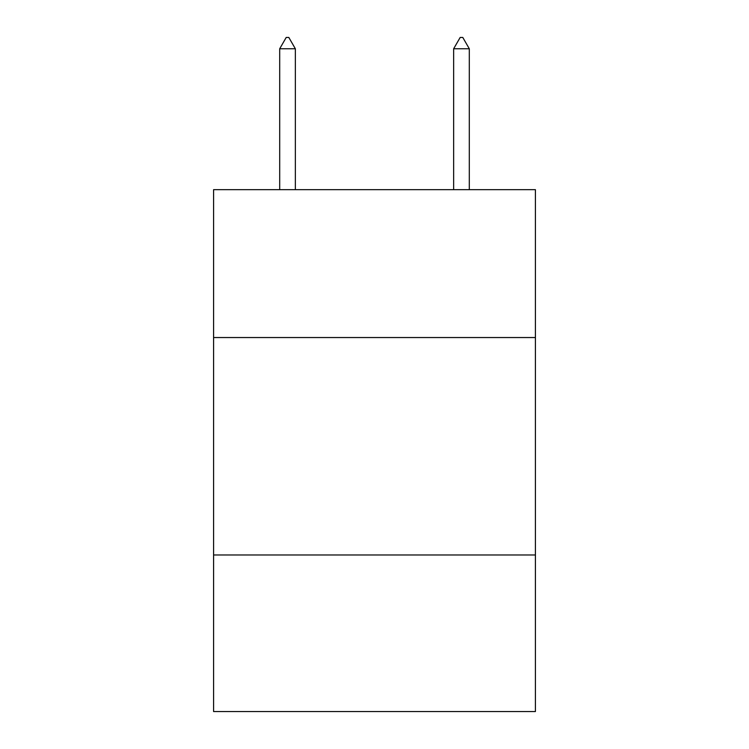 <?xml version="1.0" encoding="UTF-8"?>
<svg xmlns="http://www.w3.org/2000/svg" width="749" height="749" viewBox="0 0 749 749"><rect width="100%" height="100%" fill="white"/><g stroke="black" fill="none" stroke-linecap="round" stroke-linejoin="round"><path stroke-width="1.12" d="M535.413 337.537L535.413 189.666L213.587 189.666L213.587 337.537L535.413 337.537L535.413 711.55L213.587 711.55L213.587 337.537M535.413 554.981L213.587 554.981M295.349 48.76L288.824 37.45L286.212 37.45L279.695 48.76L295.349 48.76L295.349 189.666M279.695 48.76L279.695 189.666M460.176 37.45L462.788 37.45L469.305 48.76L453.651 48.76L460.176 37.45M469.305 189.666L469.305 48.76M453.651 189.666L453.651 48.76"/></g></svg>
